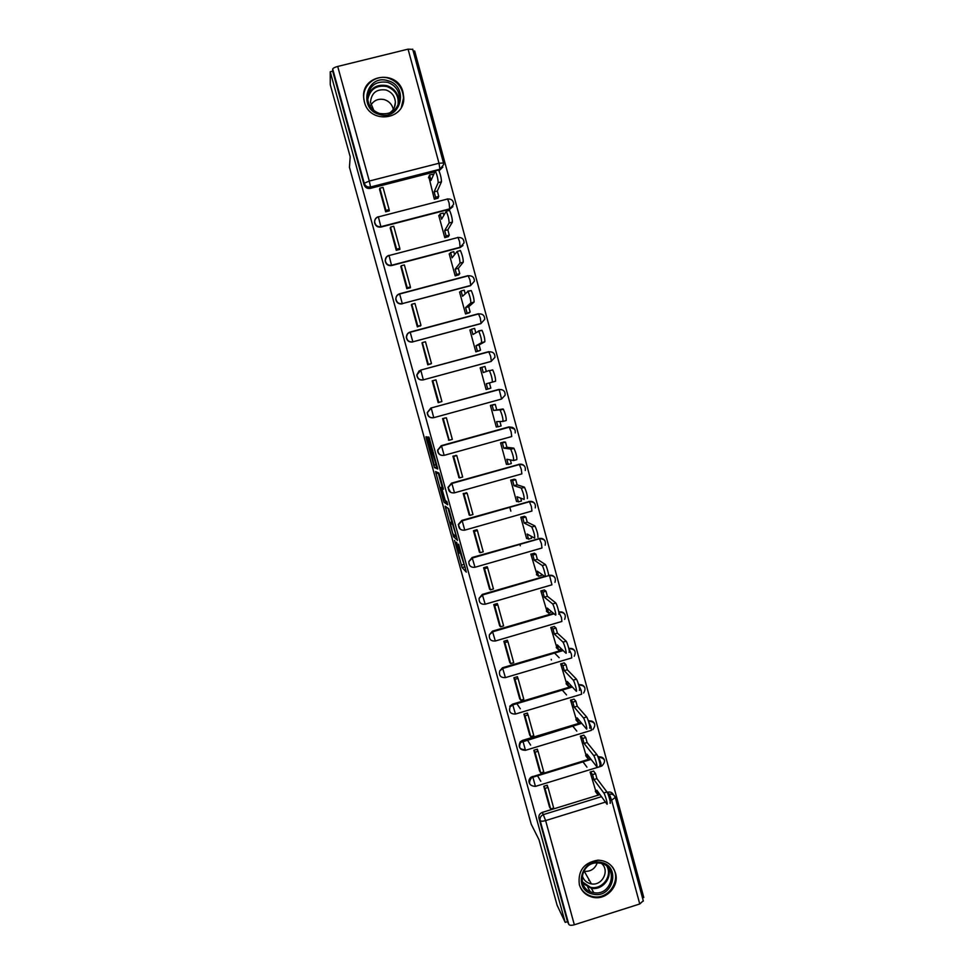 <?xml version="1.0" encoding="UTF-8"?>
<svg xmlns="http://www.w3.org/2000/svg" width="974" height="974" viewBox="0 0 974 974"><rect width="100%" height="100%" fill="white"/><g stroke="black" fill="none" stroke-linecap="round" stroke-linejoin="round"><path stroke-width="1.46" d="M454.554 540.351L462.09 567.55L466.303 572.128L458.644 544.174L461.043 555.253L456.55 542.201L458.45 552.587L454.554 540.351M374.844 220.246L374.54 222.279C375.233 225.883 377.376 227.478 380.98 227.064L449.744 209.227L452.91 206.634M386.203 257.477L385.18 260.752C385.838 264.368 387.969 265.975 391.597 265.561L460.142 247.566L462.979 245.521M579.335 884.636C581.539 891.563 586.19 895.812 593.3 897.371C606.412 900.268 619.513 886.011 615.507 873.252C612.683 864.875 606.79 860.517 597.841 860.176C583.901 862.587 577.728 870.732 579.335 884.636M364.373 101.905C369.499 124.392 405.026 120.362 403.76 97.546L403.029 92.274C397.879 69.239 361.196 74.158 363.667 97.656L364.373 101.905M427.586 439.164L426.795 436.888L425.955 436.79L426.417 439.006L434.428 467.581L437.801 468.993L428.998 437.131L427.939 437.022L428.402 439.286L436.328 465.56L434.002 464.501L427.586 439.164M565.2 922.39L557.104 905.236L538.999 839.722L531.22 824.223L349.447 167.285L350.19 156.765L330.259 84.677L330.223 71.772L565.2 922.39L567.501 921.66L568.828 924.448L540.156 820.595C539.669 817.831 540.728 815.835 543.334 814.617L601.494 796.671L543.334 814.617L542.141 812.438L599.984 794.601L598.121 795.161L595.345 791.326M445.155 506.2L453.567 536.723L457.512 540.339L448.856 508.854L445.155 506.2M443.267 499.966L435.573 471.574L438.909 473.023L439.737 475.422L443.401 489.252L441.965 488.437L442.391 490.592L445.252 500.478L446.896 501.647L447.736 504.788L444.071 502.316L443.267 499.966L444.047 499.747M442.841 167.114L439.031 170.779M434.453 171.96L370.315 188.384L370.534 186.984C367.466 187.446 365.36 186.192 364.227 183.234L332.706 69.057C333.011 68.156 334.679 67.291 337.71 66.451L408.069 49.15L412.696 49.37M642.475 897.87L643.777 897.456L414.668 50.965L413.268 51.318M330.223 71.772L332.694 71.163L332.706 69.057M607.204 792.373L609.371 794.248C611.952 793.664 613.839 794.528 615.044 796.829M643.23 900.804L639.76 903.982L574.343 924.776C571.47 925.556 569.632 925.446 568.828 924.448M593.604 771.116L590.11 772.053L596.222 792.532M547.741 786.992L547.242 785.178L543.76 786.249L549.482 806.935M539.572 771.043L533.849 750.26L537.344 749.201L537.806 750.857M583.852 735.224L580.346 736.161L586.494 756.737M527.823 714.539L527.409 713.041L523.902 714.1L529.686 734.968M574.063 699.162L570.545 700.099L576.718 720.772M519.678 698.748L513.895 677.758L517.425 676.723L517.791 678.062M564.214 662.941L560.695 663.866L566.905 684.637M559.149 657.706L554.474 652.945M507.71 641.416L507.381 640.222L503.85 641.257L509.706 662.332M554.328 626.55L550.785 627.463L557.043 648.331M497.592 604.586L497.3 603.551L493.757 604.586L499.638 625.746M544.393 589.988L540.85 590.889L547.132 611.855M487.414 567.586L487.17 566.722L483.615 567.745L489.545 589.002M534.409 553.244L530.854 554.145L537.185 575.208M477.199 530.416L477.004 529.698L473.437 530.72L479.403 552.075M524.389 516.342L520.81 517.231L526.605 538.549L527.202 538.379M466.923 493.063L463.198 493.526L469.212 514.966M514.309 479.257L510.729 480.133L516.549 501.561L517.182 501.379M456.611 455.528L452.91 456.149L459.01 477.686M504.191 442.001L500.587 442.866L506.443 464.391L507.15 464.196M446.238 417.822L442.573 418.601L448.844 440.199M494.013 404.563L490.409 405.428L496.29 427.05L497.19 426.795M435.816 379.909L432.2 380.858L438.19 402.652L440.479 401.958M481.789 367.368L480.182 367.807L486.087 389.527L489.666 388.553L486.05 389.405L487.718 388.991L486.294 383.768L492.308 382.125C492.406 379.154 491.468 375.367 489.472 370.753L492.722 369.864C494.731 374.479 495.669 378.265 495.547 381.236L492.308 382.125M421.998 342.885L427.793 364.848L431.324 363.594M470.722 329.784L469.894 330.003L475.836 351.833L479.391 350.737M411.418 304.825L417.335 326.862L420.841 325.45M460.252 291.835L459.57 292.017L465.535 313.957L469.103 312.873M400.85 266.559L406.828 288.681L410.468 287.72L410.298 287.111M449.818 253.69L449.197 253.849L455.187 275.898L458.766 274.814M390.233 228.099L396.272 250.33L399.924 249.381L399.705 248.589M439.359 215.351L438.763 215.51L444.789 237.656L448.381 236.585M379.592 189.455L385.667 211.796L389.332 210.847L389.064 209.885M428.864 176.83L434.331 199.232L437.935 198.16M402.152 303.864C398.512 304.29 396.381 302.671 395.761 299.018L395.894 298.75C396.053 296.303 397.355 294.708 399.79 293.965L468.409 275.788C472.341 275.569 474.338 277.359 474.411 281.169L470.491 285.711L402.299 303.62C398.646 304.046 396.515 302.427 395.894 298.75C395.992 296.242 397.222 294.586 399.596 293.783L402.299 303.62L470.771 285.431L469.967 279.988L468.117 275.642L399.657 293.771M407.522 333.778L406.45 336.907C406.645 334.52 407.936 332.962 410.334 332.231L478.721 313.908C482.714 313.689 484.711 315.503 484.699 319.35L480.779 323.685L412.842 341.825C409.141 342.251 407.022 340.62 406.45 336.907C406.584 334.447 407.814 332.828 410.139 332.037L412.842 341.825L481.083 323.478L480.328 318.206L478.453 313.738L410.176 332.037M420.634 370.108L488.997 351.833C493.051 351.626 495.036 353.465 494.926 357.373L491.03 361.476L423.325 379.848C419.587 380.274 417.469 378.618 416.957 374.868L420.634 370.108L488.729 351.651L490.628 356.241L491.359 361.342L423.325 379.848L420.817 370.315L416.787 374.978C417.286 378.716 419.404 380.371 423.13 379.945M432.736 417.858C429.351 417.785 427.513 416.056 427.221 412.659L430.885 408.033L499.212 389.576L501.573 399.036L433.759 417.688C429.972 418.114 427.854 416.434 427.416 412.635L431.08 407.996L498.956 389.381M441.417 455.333C438.909 454.529 437.643 452.8 437.618 450.146L441.259 445.666L508.781 426.941L514.674 429.181M450.609 492.333L447.967 487.426L451.583 483.116L519.276 464.318C521.662 463.807 523.525 464.586 524.852 466.643M460.203 529.15L458.279 524.487L461.859 520.396L529.357 501.513C531.78 501.001 533.655 501.793 534.97 503.899M472.098 557.493L474.995 567.27C470.856 567.659 468.811 565.772 468.847 561.608L472.098 557.493L539.401 538.537C541.861 538.025 543.736 538.829 545.026 540.984M482.276 594.42L485.186 604.221C480.9 604.586 478.879 602.614 479.123 598.304L482.276 594.42L544.624 576.352M548.581 575.196L549.385 575.391C551.868 574.867 553.756 575.683 555.034 577.874M492.406 631.164L495.328 641.002C490.835 641.306 488.863 639.224 489.411 634.744L492.406 631.164L553.451 613.291M558.759 611.733L559.332 612.074C561.84 611.538 563.727 612.366 564.981 614.582M502.499 667.75L505.421 677.6C500.66 677.831 498.761 675.603 499.723 670.916L502.499 667.75L562.558 649.975M568.706 648.148L569.23 648.574C571.762 648.027 573.637 648.879 574.891 651.107M512.531 704.153L515.465 714.039C510.352 714.125 508.574 711.714 510.12 706.807L509.755 706.235L512.531 704.153L571.811 686.426M578.532 684.418L579.08 684.917C581.624 684.357 583.511 685.209 584.741 687.461M525.083 749.651C519.519 749.505 517.924 746.888 520.299 741.774L522.527 740.386L581.161 722.671M588.223 720.541L588.893 721.089C591.449 720.516 593.324 721.381 594.542 723.645M529.71 783.863C528.334 781.294 528.797 779.054 531.098 777.118L590.561 758.734M597.793 756.518L598.645 757.078C601.53 756.506 603.478 757.565 604.513 760.268M448.527 321.907L449.197 321.724M509.743 507.077L510.851 511.143M519.848 544.149L520.286 545.769M551.223 659.325L551.406 659.995M406.292 337.089C406.864 340.79 408.983 342.422 412.672 341.996M419.197 370.765L416.787 374.978M501.683 389.612L498.615 389.466M512.434 427.367L508.781 426.941M522.989 464.939L518.886 464.245M533.399 502.316L528.955 501.367M543.675 539.499L538.975 538.318M553.183 575.878L548.946 575.098M563.435 612.743L558.881 611.696M573.552 649.402L568.755 648.136M583.572 685.879L578.593 684.393M593.495 722.148L588.381 720.492M603.344 758.235L598.121 756.421M332.694 71.163L364.033 184.658C365.165 187.605 367.259 188.834 370.315 188.384M567.501 921.66L538.987 818.391C538.5 815.628 539.547 813.643 542.141 812.438M613.51 794.906C612.354 792.519 610.454 791.606 607.813 792.191M460.97 555.18L465.316 567.952M447.979 508.197L451.802 522.003M452.411 532.23L452.995 533.91L456.392 536.918L456.1 535.457L452.679 524.572L450.219 522.454L452.411 532.23M452.74 524.207L452.983 525.254M442.172 487.158L438.276 473.096L436.011 473.729M447.103 502.182L444.071 502.316M440.516 487.621L443.657 499.358L444.643 500.125L442.123 490.433L440.516 487.621L442.732 487M446.068 501.062L446.336 501.671M436.194 465.499L437.496 467.313M432.079 450.67L432.517 452.253M432.566 452.435L432.736 453.044M598.121 795.161L596.782 790.206L606.802 803.94C608.397 806.314 605.304 794.869 603.831 792.97L606.96 791.996C608.458 793.895 611.55 805.34 609.931 802.978M593.531 771.006L595.564 773.685L592.545 774.61L593.884 779.577L596.916 778.652L606.936 791.959M595.564 773.685L596.916 778.652M546.743 785.336L548.033 787.467L544.99 788.404L550.651 808.98L549.421 806.825M544.99 788.404L543.784 786.371M540.789 781.282L537.514 775.742M548.033 787.467L553.682 808.043L550.651 808.98M593.884 779.577L603.807 792.933L606.96 791.996M592.545 774.61L590.524 771.932M586.957 767.159L582.988 761.863M592.91 894.095C572.578 890.467 581.308 857.193 601.226 862.44C621.497 866.166 612.78 899.27 592.91 894.095M600.678 863.22L597.439 862.867C580.224 862.112 576.097 889.627 592.971 892.501L593.799 892.659C611.94 896.336 618.916 866.519 600.678 863.22M601.445 863.414C610.114 870.245 602.395 886.011 591.425 883.893L590.585 883.735C586.141 882.566 583.341 879.753 582.172 875.297M579.567 885.415C581.928 891.247 586.165 894.923 592.289 896.445L592.959 896.579C609.383 900.366 622.824 877.891 611.368 865.789M588.661 880.326L589.355 880.253M597.245 862.867C594.944 868.881 590.621 871.706 584.29 871.34L583.682 871.231M379.336 114.433C357.519 108.966 366.577 73.549 387.969 80.732C409.713 86.284 400.667 121.507 379.336 114.433M387.591 82.315C375.44 80.696 368.756 86.016 367.563 98.277C368.416 105.874 372.433 110.951 379.604 113.483C391.402 115.115 398.062 110.013 399.608 98.191C399.023 90.302 395.018 85.006 387.591 82.315M370.887 105.058C374.126 100.139 378.642 98.35 384.462 99.665C389.186 101.259 392.145 104.51 393.313 109.405M373.858 110.476L370.461 102.355C371.423 92.859 376.609 88.744 386.033 89.998C391.779 92.067 394.896 96.17 395.383 102.27C395.286 107.274 393.106 110.975 388.857 113.386M401.385 107.225L403.516 98.045C402.834 88.208 397.855 81.609 388.602 78.237C376.122 74.109 362.523 84.981 363.74 98.155L363.935 99.932M590.366 758.478L588.32 759.099L586.969 754.12L596.636 766.526C598.17 768.681 595.151 757.419 593.702 755.544L596.843 754.582C598.316 756.445 601.323 767.707 599.777 765.564M583.767 735.126L585.739 737.537L582.708 738.45L584.071 743.442L587.103 742.529L596.782 754.497M585.739 737.537L587.103 742.529M536.844 749.347L538.074 751.283L535.03 752.208L540.716 772.881L539.535 770.933M535.03 752.208L533.886 750.37M530.599 745.11L527.226 739.716M538.074 751.283L543.76 771.956L540.716 772.881M584.071 743.442L593.641 755.459M582.708 738.45L580.76 736.04M576.803 731.121L572.675 725.983M588.32 759.099L585.642 755.629M580.748 722.184L578.471 722.878L577.119 717.862L586.433 728.929C587.894 730.853 584.948 719.774 583.511 717.923L586.665 716.974C588.113 718.812 591.06 729.903 589.587 727.98M573.966 699.064L575.878 701.207L572.834 702.132L574.197 707.148L577.241 706.223L586.567 716.852M575.878 701.207L577.241 706.223M526.897 713.199L528.078 714.928L525.023 715.853L530.733 736.612L529.613 734.859M525.023 715.853L523.927 714.21M520.299 708.78L516.804 703.545M528.078 714.928L533.789 735.687L530.733 736.612M574.197 707.148L583.414 717.814M572.834 702.132L570.947 699.977M566.539 694.937L562.193 689.969M578.471 722.878L575.89 719.774M571.154 685.708L568.585 686.475L567.209 681.447L576.182 691.15C577.57 692.855 574.684 681.946 573.272 680.132L576.438 679.182C577.874 680.996 580.748 691.905 579.347 690.201M564.116 662.844L565.967 664.718L562.911 665.632L564.287 670.672L567.331 669.759L576.316 679.024M565.967 664.718L567.331 669.759M516.902 676.869L518.034 678.403L514.966 679.316L520.713 700.172L519.641 698.626M514.966 679.316L513.931 677.88M518.034 678.403L523.781 699.259L520.713 700.172M564.287 670.672L573.15 679.974M562.911 665.632L561.097 663.744M568.585 686.475L566.101 683.748M561.584 649.025L558.638 649.901L557.262 644.849L565.882 653.177C567.197 654.686 564.372 643.924 562.984 642.134L566.162 641.196C567.574 642.974 570.387 653.737 569.047 652.239M554.218 626.452L556.008 628.06L552.952 628.961L554.328 634.025L557.384 633.124L566.004 641.014M556.008 628.06L557.384 633.124M506.87 640.381L507.953 641.696L504.873 642.609L510.644 663.574L509.621 662.223M504.873 642.609L503.887 641.379M507.953 641.696L513.712 662.661L510.644 663.574M554.328 634.025L562.826 641.951M552.952 628.961L551.187 627.341M558.638 649.901L556.251 647.552M551.564 611.696L548.654 613.157L547.266 608.08L555.521 615.032C556.775 616.323 554.011 605.706 552.648 603.953L555.825 603.028C557.213 604.769 559.965 615.385 558.699 614.095M544.271 589.891L546 591.218L542.932 592.119L544.32 597.208L547.388 596.307L555.643 602.809M546 591.218L547.388 596.307M500.234 589.647L501.172 589.587M496.777 603.71L497.811 604.83L494.719 605.731L500.514 626.793L499.552 625.649M494.719 605.731L493.794 604.708M497.811 604.83L503.607 625.88L500.514 626.793M544.32 597.208L552.453 603.746M542.932 592.119L541.227 590.78M548.654 613.157L546.365 611.185M541.337 574.027L541.69 575.342L538.61 576.243L537.234 571.141L545.111 576.693C546.292 577.777 543.602 567.294 542.25 565.577L545.452 564.652C546.816 566.369 549.506 576.839 548.301 575.768M534.276 553.159L535.956 554.206L532.863 555.095L534.263 560.208L537.344 559.319L545.233 564.421M535.956 554.206L537.344 559.319M486.623 566.868L487.621 567.781L484.528 568.67L490.348 589.83L489.447 588.905M484.528 568.67L483.652 567.854M487.621 567.781L493.441 588.941L490.348 589.83M534.263 560.208L542.031 565.346M532.863 555.095L531.22 554.036M538.61 576.243L536.431 574.66M531.049 536.175L531.621 538.257L528.529 539.146L527.141 534.02L534.653 538.159C534.921 535.724 533.971 532.011 531.804 527.007L535.006 526.094C537.198 531.086 538.147 534.799 537.855 537.246M524.219 516.257L525.85 517.024L522.758 517.9L524.158 523.038L527.238 522.161L534.775 525.85M525.85 517.024L527.238 522.161M476.432 529.868L477.394 530.55L474.277 531.439L480.133 552.696L479.281 551.978M474.277 531.439L473.461 530.842M477.394 530.55L483.238 551.808L480.133 552.696M524.158 523.038L531.561 526.764M522.758 517.9L521.151 517.133M528.529 539.146L526.447 537.952M520.725 498.14L521.492 501.001L518.399 501.878L516.999 496.728L524.146 499.443C524.377 496.874 523.428 493.136 521.297 488.242L524.523 487.329C526.654 492.223 527.604 495.961 527.36 498.53M514.089 479.196L515.696 479.658L512.604 480.535L514.004 485.697L517.097 484.821L524.255 487.085M515.696 479.658L517.097 484.821M466.169 492.686L467.106 493.148L463.989 494.025L469.87 515.392L469.078 514.881M463.989 494.025L463.234 493.635M467.106 493.148L472.974 514.516L469.87 515.392M514.004 485.697L521.041 487.986M512.604 480.535L511.009 480.06M518.399 501.878L516.415 501.074M510.339 459.923L511.326 463.563L508.221 464.428L506.821 459.253L513.59 460.532C513.773 457.829 512.823 454.079 510.741 449.282L513.98 448.369C516.074 453.166 517.011 456.916 516.817 459.631L513.675 460.507M503.838 441.965L505.506 442.123L502.389 442.987L503.802 448.174L506.906 447.297L513.688 448.125M505.506 442.123L506.906 447.297M455.808 455.345L456.769 455.564L453.653 456.441L459.558 477.905L458.815 477.613M453.653 456.441L452.947 456.27M456.769 455.564L462.674 477.029L459.558 477.905M503.802 448.174L510.461 449.026M502.389 442.987L500.758 442.817M508.221 464.428L506.346 464.026M499.906 421.511L501.111 425.942L497.994 426.807L496.582 421.608L502.974 421.425C503.12 418.589 502.17 414.814 500.137 410.115L503.375 409.214C505.421 413.926 506.37 417.688 506.212 420.537L503.022 421.413M493.112 404.685L495.255 404.393L492.138 405.257L493.55 410.468L503.071 408.97M495.255 404.393L496.679 409.604M445.094 417.907L443.255 418.674L449.184 440.248L448.515 440.163M443.255 418.674L442.61 418.71M446.396 417.809L452.326 439.371L449.184 440.248M493.55 410.468L499.832 409.859M492.138 405.257L490.421 405.476M497.994 426.807L496.216 426.795M486.318 371.496L484.967 366.492L481.838 367.344L483.262 372.579L489.155 370.51M489.423 382.916L490.847 388.139L487.718 388.991M438.775 402.396L441.916 401.532L435.962 379.872L432.809 380.724L438.775 402.396L438.154 402.53M481.838 367.344L480.231 367.977M478.478 330.941L482.02 330.308C483.981 334.825 484.918 338.648 484.845 341.752L481.582 342.641C481.643 339.524 480.706 335.713 478.758 331.184L472.914 334.52L471.477 329.261L469.979 330.296M471.477 329.261L474.618 328.408L475.775 332.658M484.845 341.752L479.098 344.918L480.523 350.165L475.836 351.809M478.843 351.017L480.523 350.165M430.52 364.106L431.47 363.509L425.48 341.74L422.326 342.592L428.317 364.373L427.756 364.726M431.47 363.509L428.317 364.373M481.582 342.641L475.969 345.758L477.394 351.005M475.969 345.758L479.098 344.918M445.386 322.771L444.728 323.015M467.727 291.177L471.258 290.544C473.169 294.988 474.119 298.823 474.082 302.074L470.819 302.938C470.832 299.7 469.882 295.853 467.983 291.409L462.516 296.266L461.079 290.983L459.679 292.431M461.079 290.983L464.221 290.142L465.17 293.637M426.941 327.69L427.842 327.544M474.082 302.074L468.725 306.725L470.162 311.997L465.755 313.896M468.871 313.056L470.162 311.997M420.293 326.071L420.963 325.316L414.948 303.438L411.783 304.278L417.797 326.156L417.298 326.74M411.783 304.278L411.308 304.984M420.963 325.316L417.797 326.156M470.819 302.938L465.584 307.565L467.021 312.837M465.584 307.565L468.725 306.725M460.069 250.391L460.434 250.574C462.309 254.932 463.259 258.804 463.271 262.189L459.984 263.053C459.959 259.681 459.01 255.797 457.147 251.438L452.07 257.83L450.621 252.522L449.343 254.384M450.621 252.522L453.787 251.694L454.517 254.409M463.271 262.189L458.304 268.349L459.74 273.657L456.587 274.485L455.491 275.812M458.62 274.985L459.74 273.657M409.859 287.89L410.407 286.928L404.368 264.94L401.191 265.768L407.229 287.756L406.791 288.56M401.191 265.768L400.777 266.706M410.407 286.928L407.229 287.756M459.984 263.053L455.15 269.189L456.587 274.485M455.15 269.189L458.304 268.349M449.184 210.25L449.562 210.396C451.4 214.682 452.35 218.59 452.399 222.109L449.111 222.961C449.038 219.442 448.089 215.546 446.262 211.248L441.563 219.211L440.114 213.878L438.945 216.167M440.114 213.878L443.292 213.05L443.815 214.998M452.399 222.109L447.833 229.791L449.282 235.124L446.116 235.952L445.142 237.559M448.284 236.743L449.282 235.124M399.352 249.527L399.803 248.346L393.727 226.26L390.537 227.088L396.625 249.186L396.235 250.208M390.537 227.088L390.197 228.245M399.803 248.346L396.625 249.186M449.111 222.961L444.668 230.619L446.116 235.952M444.668 230.619L447.833 229.791M438.239 169.902L438.629 170.012C440.431 174.224 441.38 178.169 441.466 181.821L438.166 182.674C438.057 179.021 437.107 175.077 435.317 170.864L431.019 180.409L429.558 175.04L428.499 177.755M429.558 175.04L432.736 174.224L433.053 175.381M441.466 181.821L437.314 191.05L438.763 196.407L435.585 197.223L434.721 199.134M437.874 198.319L438.763 196.407M388.772 210.993L389.15 209.593L383.038 187.385L379.848 188.213L385.947 210.408L385.631 211.675M379.848 188.213L379.556 189.601M389.15 209.593L385.947 210.408M438.166 182.674L434.136 191.866L435.585 197.223M434.136 191.866L437.314 191.05M447.309 198.903L447.626 199C451.449 198.769 453.47 200.534 453.665 204.297L449.988 208.777L381.077 226.65C377.474 227.064 375.331 225.469 374.637 221.853C374.661 219.247 375.903 217.543 378.338 216.727L380.98 227.064M449.744 209.227L449.099 203.006L447.626 199L378.545 216.849C376.025 217.616 374.722 219.284 374.637 221.853L374.54 222.279M457.743 237.364L458.036 237.486C461.919 237.266 463.928 239.044 464.062 242.818L460.41 247.201L391.718 265.22C388.09 265.646 385.947 264.039 385.29 260.399C385.351 257.842 386.593 256.162 388.991 255.346L391.597 265.561M460.142 247.566L459.558 241.589L458.036 237.486L389.198 255.505C386.715 256.259 385.412 257.891 385.29 260.399L385.18 260.752M430.885 408.033L499.212 389.576C503.363 389.381 505.323 391.268 505.104 395.225L501.573 399.036M439.298 170.706L439.931 169.22L370.534 186.984L369.304 181.042L438.994 163.242L408.069 49.15M337.71 66.451L369.304 181.042L364.227 183.234L364.033 184.658M542.372 812.365L545.623 820.595L574.343 924.776M608.19 794.614L609.371 794.248L608.19 794.614M639.76 903.982L611.635 800.202L610.041 800.689M605.463 802.101L545.623 820.595C542.725 821.386 540.911 821.386 540.156 820.595L538.987 818.391M441.259 445.666L509.134 426.941L511.107 431.762L511.74 436.535L444.168 455.345C440.297 455.783 438.19 454.054 437.837 450.195L441.478 445.715L444.144 455.345M451.583 483.116L519.276 464.318L521.273 469.261L521.869 473.875L454.529 492.82M461.859 520.396L529.357 501.513L531.39 506.565L531.938 511.033L464.829 530.112M545.16 545.184C546.11 540.826 544.247 538.671 539.572 538.719L472.512 557.956L468.847 561.608L472.378 557.761L539.401 538.537L541.447 543.711L541.958 548.009L475.093 567.233M548.545 575.634L482.702 594.944L479.123 598.304L482.58 594.761L545.063 576.645M554.961 582.33C556.215 577.838 554.413 575.585 549.543 575.561L551.941 584.814L485.296 604.184M554.072 613.803L492.832 631.749L489.411 634.744L492.734 631.59L553.902 613.669M558.845 612.22L561.45 617.455L561.876 621.449L495.462 640.965M563.155 650.547L502.925 668.371L499.723 670.916L502.84 668.237L563.021 650.413M568.853 648.696L571.373 654.078L571.762 657.913L505.567 677.563M572.395 687.047L512.969 704.823L510.12 706.807L512.896 704.713L572.298 686.95M578.702 685.026L581.247 690.529L581.6 694.206L515.636 713.991M522.527 740.386L522.904 741.019L581.661 723.268M588.454 721.21L591.084 726.799L591.401 730.33L525.656 750.248M532.474 776.461L532.875 777.167L591.084 759.391L532.9 777.203L535.42 786.395C529.296 785.872 527.981 783.011 531.5 777.824L532.875 777.167L531.5 777.824L531.098 777.118M601.895 765.99C606.254 761.193 605.183 758.235 598.681 757.127L600.873 762.91L601.141 766.282L535.615 786.335M525.473 750.309C519.897 750.163 518.302 747.521 520.676 742.407L522.904 741.019L525.473 750.309M464.756 530.136C460.739 530.55 458.669 528.736 458.547 524.694L462.126 520.591L464.756 530.136M454.481 492.832C450.548 493.258 448.466 491.493 448.21 487.548L451.826 483.238L454.481 492.832M427.221 412.659L431.263 408.216L433.759 417.688M412.684 49.15L443.462 162.853L443.645 164.606L439.931 169.22L438.994 163.242L443.462 162.987M643.351 901.096L615.349 797.645C614.302 794.93 612.317 793.81 609.371 794.248L611.635 800.202L615.239 797.414M459.825 552.928L459.058 553.147M464.391 566.978L462.139 567.623M463.551 564.53L461.311 565.176M455.613 536.236L453.616 536.808M447.383 507.771L445.568 508.282M453.19 524.073L452.472 524.28M452.496 521.808L450.219 522.454M443.219 488.084L441.965 488.437M443.097 487.572L441.307 488.071M429.558 438.617L428.317 438.97M433.576 453.105L432.943 453.275M433.503 452.825L432.395 453.129M432.846 450.463L431.592 450.804M429.656 438.933L428.402 439.286M436.766 467.033L434.489 467.666M434.928 465.024L433.698 465.365M427.452 438.726L426.417 439.006M608.105 867.53C612.731 877.684 602.37 890.54 591.34 888.3L582.61 883.26M582.184 881.75L590.427 887.265C601.664 890.273 612.573 876.551 607.009 866.434M367.539 97.217C370.668 87.721 377.169 83.886 387.043 85.688C394.397 88.354 398.354 93.589 398.938 101.406L398.853 103.317M397.916 105.63C399.255 96.402 395.578 90.022 386.861 86.516C376.268 84.835 369.889 89.255 367.709 99.762M592.837 896.555L593.3 897.371M520.299 741.774L520.676 742.407L581.734 723.341M458.279 524.487L462.273 520.798L529.564 501.707C534.056 501.598 535.956 503.668 535.262 507.904M447.967 487.426L451.985 483.445L519.495 464.513C523.854 464.367 525.777 466.351 525.278 470.491M437.618 450.146L441.648 445.922L509.378 427.136C513.627 426.965 515.575 428.889 515.222 432.931M588.479 721.296L588.953 721.162C595.053 721.904 596.356 724.717 592.849 729.611M578.739 685.148L579.165 685.014C584.899 685.489 586.385 688.155 583.633 693.013M568.889 648.842L569.34 648.708C574.733 648.976 576.365 651.484 574.234 656.245M558.881 612.403L559.466 612.22C564.579 612.342 566.308 614.716 564.664 619.354M464.342 566.892L462.09 567.55M455.528 536.163L453.567 536.723M443.121 487.67L441.368 488.169M446.287 501.586L444.022 502.231M433.467 452.727L432.322 453.044M436.705 466.948L434.428 467.581M593.799 892.659L591.34 888.3L582.586 883.211M590.171 891.587L587.748 887.204M591.425 883.893L584.29 871.34M398.841 103.354L399.608 98.191M395.383 102.27L394.348 107.517M593.702 755.544L596.843 754.582M583.511 717.923L586.665 716.974M573.272 680.132L576.438 679.182M562.984 642.134L566.162 641.196M552.648 603.953L555.825 603.028M542.25 565.577L545.452 564.652M531.804 527.007L535.006 526.094M521.297 488.242L524.523 487.329M510.741 449.282L513.98 448.369M500.137 410.115L503.375 409.214M489.472 370.753L492.722 369.864M478.758 331.184L482.02 330.308M467.983 291.409L471.258 290.544M457.147 251.438L460.434 250.574M446.262 211.248L449.562 210.396M435.317 170.864L438.629 170.012"/></g></svg>
